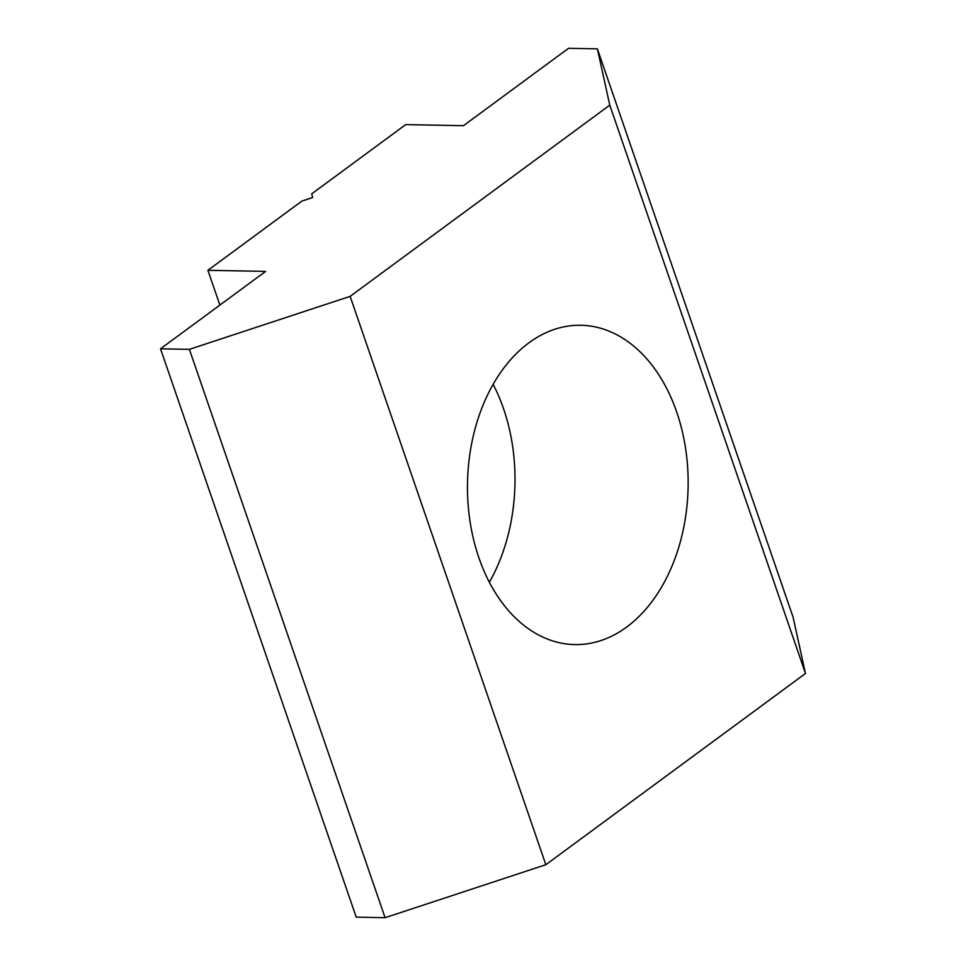 <?xml version="1.0" encoding="UTF-8"?>
<svg xmlns="http://www.w3.org/2000/svg" width="966" height="966" viewBox="0 0 966 966"><rect width="100%" height="100%" fill="white"/><g stroke="black" fill="none" stroke-linecap="round" stroke-linejoin="round"><path stroke-width="1.45" d="M493.119 384.335A159.692 110.329 -88.9 0 1 503.576 408.775A159.692 110.329 -88.9 0 1 489.351 582.22M528.885 342.845A159.692 110.329 -88.9 0 1 580.856 325.264A159.692 110.329 -88.9 0 1 685.594 448.478A159.692 110.329 -88.9 0 1 626.729 627.006A159.692 110.329 -88.9 0 1 574.758 644.588A159.692 110.329 -88.9 0 1 470.019 521.374A159.692 110.329 -88.9 0 1 528.885 342.845M311.764 193.804L405.72 124.602L463.439 125.701L568.527 48.3L597.386 48.855L609.775 105.137L350.139 296.369L189.384 349.354L160.525 348.811L265.614 271.398L207.907 270.299L301.875 201.097L312.586 197.559L311.764 193.804M350.139 296.369L545.838 864.715L385.084 917.7L356.225 917.145L160.525 348.811M609.775 105.137L805.475 673.483L545.838 864.715M597.386 48.855L793.086 617.189L805.475 673.483M207.907 270.299L219.886 305.087M189.384 349.354L385.084 917.7"/></g></svg>
